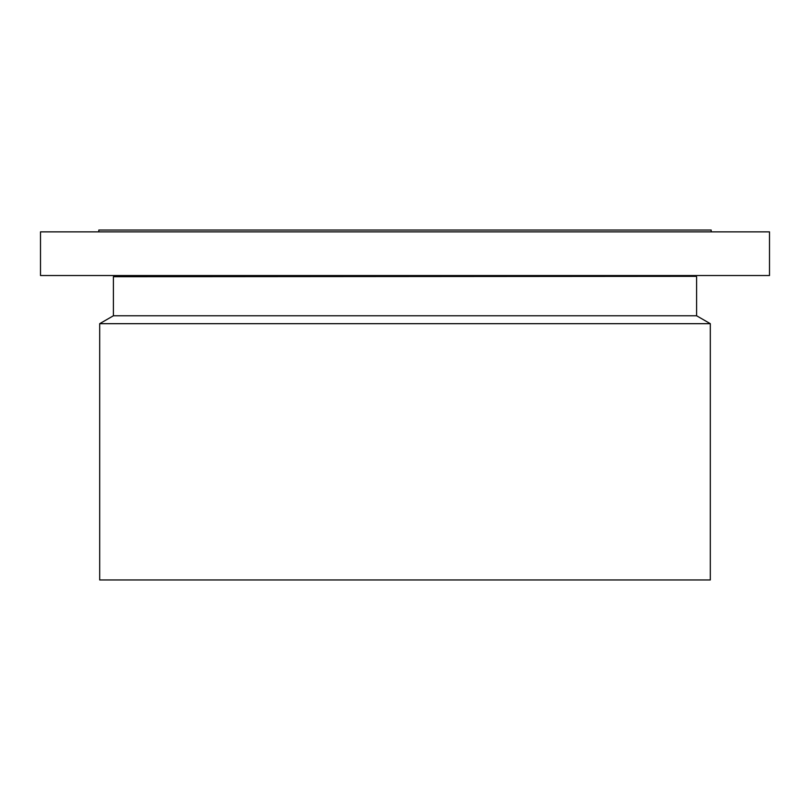 <?xml version="1.0" encoding="UTF-8"?>
<svg xmlns="http://www.w3.org/2000/svg" width="810" height="810" viewBox="0 0 810 810"><rect width="100%" height="100%" fill="white"/><g stroke="black" fill="none" stroke-linecap="round" stroke-linejoin="round"><path stroke-width="1.21" d="M40.5 231.862L769.5 231.862L769.5 275.532L40.5 275.532L40.5 231.862M695.942 276.342L113.4 276.726L695.942 276.342L696.165 275.532M113.4 276.726L113.4 315.768L696.6 315.768L696.6 276.726M696.6 315.768L710.309 323.686L99.691 323.686L113.4 315.768M99.691 323.686L99.691 579.96L710.309 579.96L710.309 323.686M98.82 231.862L98.82 230.04L711.18 230.04L711.18 231.862M114.058 276.342L113.835 275.532"/></g></svg>
